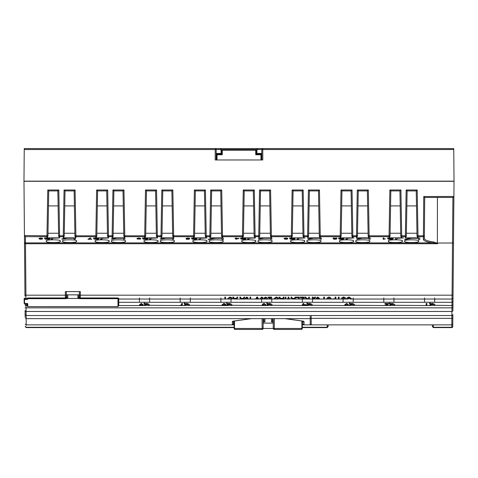 <?xml version="1.0" encoding="UTF-8"?>
<svg xmlns="http://www.w3.org/2000/svg" width="478" height="478" viewBox="0 0 478 478"><rect width="100%" height="100%" fill="white"/><g stroke="black" fill="none" stroke-linecap="round" stroke-linejoin="round"><path stroke-width="0.72" d="M24.97 296.163L24.444 235.529L46.969 235.797L47.77 189.999L58.812 189.999L59.613 235.797L63.257 235.797L64.058 189.999L65.02 190.919L64.225 236.269L63.239 237.841L63.257 236.694A0.98 0.956 1 0 0 64.237 235.756L63.257 235.797L63.257 236.694L59.613 236.694L59.631 237.841L58.645 236.269M452.786 323.941L452.762 326.629L452.786 323.941M433.379 324.873L433.379 327.597L451.788 327.597A0.98 0.98 0 0 0 452.762 326.629A0.98 0.98 0 0 1 451.788 327.597L451.806 324.873L302.257 324.873M432.399 326.295L432.399 324.873L432.399 326.295L433.379 327.269L451.788 327.269A0.98 0.98 0 0 0 452.768 326.301L452.786 323.905L452.768 326.301M310.222 316.412L310.222 323.893A0.98 0.98 0 0 0 311.202 324.873L310.222 323.893L310.222 318.635L26.135 318.635L26.111 315.54L451.889 315.54A0.98 0.98 0 0 0 452.869 314.572L452.786 323.905A0.98 0.98 0 0 1 451.812 324.873L451.919 311.471L26.075 311.471L26.105 314.93M453.491 242.991L437.376 243.051L437.627 243.732L433.182 242.902C426.932 242.137 423.663 240.966 423.377 239.382L423.4 236.694L417.999 236.694A0.98 0.956 -1 0 1 417.019 235.756L416.242 190.919L407.113 190.919L416.242 190.919L417.198 189.999L417.999 235.797L423.4 235.797L423.741 196.518L453.897 196.47L452.905 310.503A0.98 0.98 0 0 1 451.925 311.471L451.949 307.85L26.051 307.85L26.075 311.471A0.98 0.98 0 0 1 25.095 310.503L25.149 316.699M26.009 303.548L26.021 305.556A0.98 0.98 0 0 1 25.041 304.588L25.035 303.548M25.029 303.171L25.041 304.588M263.127 318.635L263.127 328.458A0.98 0.98 0 0 1 262.147 329.432L237.243 329.432M402.231 241.169C404.663 242.973 386.116 242.973 388.548 241.169C386.116 239.364 404.663 239.364 402.231 241.169M418.519 241.169C420.951 242.973 402.404 242.973 404.836 241.169C402.404 239.364 420.951 239.364 418.519 241.169M353.361 241.169C355.793 242.973 337.241 242.973 339.673 241.169C337.241 239.364 355.793 239.364 353.361 241.169M369.649 241.169C372.081 242.973 353.535 242.973 355.967 241.169C353.535 239.364 372.081 239.364 369.649 241.169M304.486 241.169C306.918 242.973 288.371 242.973 290.803 241.169C288.371 239.364 306.918 239.364 304.486 241.169M320.78 241.169C323.212 242.973 304.659 242.973 307.091 241.169C304.659 239.364 323.212 239.364 320.78 241.169M255.616 241.169C258.048 242.973 239.502 242.973 241.934 241.169C239.502 239.364 258.048 239.364 255.616 241.169M271.904 241.169C274.336 242.973 255.79 242.973 258.222 241.169C255.79 239.364 274.336 239.364 271.904 241.169M206.747 241.169C209.179 242.973 190.626 242.973 193.058 241.169C190.626 239.364 209.179 239.364 206.747 241.169M223.035 241.169C225.467 242.973 206.92 242.973 209.352 241.169C206.92 239.364 225.467 239.364 223.035 241.169M157.871 241.169C160.303 242.973 141.757 242.973 144.189 241.169C141.757 239.364 160.303 239.364 157.871 241.169M174.165 241.169C176.597 242.973 158.051 242.973 160.483 241.169C158.051 239.364 176.597 239.364 174.165 241.169M109.002 241.169C111.434 242.973 92.887 242.973 95.319 241.169C92.887 239.364 111.434 239.364 109.002 241.169M125.296 241.169C127.728 242.973 109.175 242.973 111.607 241.169C109.175 239.364 127.728 239.364 125.296 241.169M60.132 241.169C62.564 242.973 44.018 242.973 46.45 241.169C44.018 239.364 62.564 239.364 60.132 241.169M76.42 241.169C78.852 242.973 60.306 242.973 62.738 241.169C60.306 239.364 78.852 239.364 76.42 241.169M263.127 323.11L273.261 323.11M27.431 303.56A0.329 0.305 180 0 0 27.742 303.769L27.742 306.601A0.329 0.329 0 0 1 27.413 306.273L27.413 303.59L27.413 306.273A0.329 0.305 0 0 0 27.742 306.583L117.988 306.601A0.329 0.329 0 0 0 118.317 306.273L118.317 298.069L118.317 306.273A0.329 0.305 180 0 1 117.988 306.583L117.988 298.672L79.844 298.672L78.416 298.439L77.89 297.519L77.89 294.854L78.864 294.854L78.864 296.748L78.864 294.854L67.786 294.854L67.786 297.519L67.261 298.439L65.833 298.672L27.742 298.672L27.742 299.252A0.329 0.305 180 0 1 27.413 298.947L27.413 298.045L27.413 298.947L27.413 298.439L26.959 298.439M67.786 294.854L66.812 294.854L67.786 294.854M27.873 304.952L26.893 305.311M225.879 149.542L216.193 149.542A0.98 0.98 0 0 0 215.214 148.568L24.253 148.568L23.966 181.144L454.034 181.144L453.759 149.536L262.786 149.536L262.786 159.969L261 159.969L260.952 154.752L261.436 154.752L261.478 159.969M216.522 159.969L216.564 154.752L217.048 154.752L217 159.969L215.214 159.969L215.214 148.568L262.786 148.568L261.807 149.542L256.919 149.542L256.919 153.45L261.807 153.45M256.262 154.107L260.785 154.107L260.952 154.752L255.742 154.752L255.7 150.188L222.3 150.188L222.258 154.752L221.738 154.119L221.774 150.188L222.3 150.188L222.425 149.542L221.081 149.542L220.101 148.568L221.081 149.542L221.081 153.45L216.193 153.45L216.193 159.969L216.193 149.542A0.98 0.98 0 0 0 215.214 148.568M257.899 148.568L256.919 149.542L257.899 148.568L262.786 148.568A0.98 0.98 0 0 0 261.807 149.542L261.807 159.969M453.759 149.536L453.747 148.568L262.786 148.568L262.786 149.536L261.807 149.542A0.98 0.98 0 0 1 262.786 148.568M139.457 298.439L139.462 297.931M139.451 299.043L139.427 302.299L118.753 302.299L118.777 304.839M149.566 297.931L149.572 298.439M180.176 299.043L180.152 302.299L149.608 302.299L149.578 299.043M180.182 298.439L180.188 297.931M190.298 297.931L190.298 298.439M220.902 299.043L220.878 302.299L190.334 302.299L190.304 299.043M220.908 298.439L220.914 297.931M231.023 297.931L231.023 298.439M261.633 299.043L261.603 302.299L231.059 302.299L231.029 299.043M271.749 297.931L271.749 298.439M302.359 299.043L302.329 302.299L271.785 302.299L271.755 299.043M302.365 298.439L302.365 297.931M312.475 297.931L312.475 298.439M343.085 299.043L343.055 302.299L312.51 302.299L312.481 299.043M343.09 298.439L343.09 297.931M353.2 297.931L353.206 298.439M383.81 299.043L383.78 302.299L353.236 302.299L353.206 299.043M383.816 298.439L383.816 297.931M393.926 297.931L393.932 298.439M424.536 299.043L424.506 302.299L393.962 302.299L393.932 299.043M272.43 319.77L272.43 318.635L272.43 320.828L273.279 321.216M303.052 322.483L303.052 321.796M303.052 321.15L302.257 321.551M263.958 319.77L263.958 318.635L263.958 319.77M233.599 323.899L233.33 323.761L233.599 323.899A0.98 0.705 -84.1 0 1 232.894 324.873L26.194 324.873L26.2 325.482M302.783 323.899L303.052 323.761A0.98 0.974 0 0 0 304.032 324.735L303.494 324.873A0.98 0.705 84.1 0 1 302.783 323.899M263.109 321.216L263.958 320.828L263.958 318.635M234.13 321.551L233.33 321.15L233.33 323.761A0.98 0.974 0 0 1 232.356 324.735L232.356 321.491L233.055 321.162L251.159 318.635M302.257 327.269L327.161 327.269L328.141 326.295L328.141 324.873L328.141 326.617L327.161 327.597L327.161 324.873M424.542 298.439L424.542 297.931M434.651 297.931L434.657 298.439M452.971 303.171L452.929 307.85L451.949 307.85L452.003 302.299L434.687 302.299L434.663 299.043M51.158 237.972L51.158 239.197L51.158 237.972L59.075 237.972L52.461 238.259L52.461 239.197L51.158 239.197L52.461 239.197M66.962 237.972L75.363 237.972L75.363 239.197L74.06 239.197L74.06 238.259L67.446 238.259L62.534 239.197L61.686 238.976L66.962 237.972M100.679 237.972L100.679 239.197L100.679 237.972L108.602 237.972L101.987 238.259L101.987 239.197L100.679 239.197L101.987 239.197M116.489 237.972L124.889 237.972L124.889 239.197L123.587 239.197L123.587 238.259L116.973 238.259L112.061 239.197L111.213 238.976L116.489 237.972M149.554 237.972L149.554 239.197L149.554 237.972L157.471 237.972L150.857 238.259L150.857 239.197L149.554 239.197L150.857 239.197M165.358 237.972L173.759 237.972L173.759 239.197L172.456 239.197L172.456 238.259L165.842 238.259L160.931 239.197L160.082 238.976L165.358 237.972M214.885 237.984L223.286 237.984L223.286 239.502L221.983 239.502L221.983 238.277L215.369 238.277L208.94 239.502L208.091 239.281L214.885 237.984M346.036 237.972L346.036 239.197L346.036 237.972L353.953 237.972L347.339 238.259L347.339 239.197L346.036 239.197L347.339 239.197M361.846 237.972L370.247 237.972L370.247 239.197L368.944 239.197L368.944 238.259L362.33 238.259L357.419 239.197L356.564 238.976L361.846 237.972M395.563 237.984L403.48 237.984L396.865 238.277L396.865 239.502L395.563 239.502L395.563 237.984L395.563 239.496L396.865 239.496M418.471 239.496L419.774 239.496L418.471 239.502L418.471 238.277L411.851 238.277L405.428 239.502L404.579 239.281L411.373 237.984L419.774 237.984L419.774 239.502L419.774 237.984M199.081 237.984L206.998 237.984L200.384 238.277L200.384 239.502L199.081 239.502L199.081 237.984L199.081 239.496L200.384 239.496M247.64 237.972L247.64 239.197L247.64 237.972L255.557 237.972L248.942 238.259L248.942 239.197L247.64 239.197L248.942 239.197M263.45 237.972L271.851 237.972L271.851 239.197L270.548 239.197L270.548 238.259L263.934 238.259L259.022 239.197L258.168 238.976L263.45 237.972M297.167 237.972L297.167 239.197L297.167 237.972L305.084 237.972L298.469 238.259L298.469 239.197L297.167 239.197L298.469 239.197M307.701 238.976L308.543 239.197L313.454 238.259L308.543 239.197L307.695 238.976L312.971 237.972L321.377 237.972L321.377 239.197L320.069 239.197L320.069 238.259L313.454 238.259L320.069 238.259M45.547 238.134L44.645 238.642C44.669 239.036 45.571 239.257 47.346 239.305C49.12 239.257 50.023 239.036 50.059 238.636C50.029 238.241 49.144 238.02 47.388 237.966L44.49 238.002M94.56 238.134L93.652 238.642C93.682 239.036 94.584 239.257 96.353 239.305C98.127 239.257 99.036 239.036 99.066 238.636C99.042 238.241 98.151 238.02 96.395 237.966L93.503 238.002M143.567 238.134L142.665 238.642C142.689 239.036 143.591 239.257 145.366 239.305C147.14 239.257 148.043 239.036 148.078 238.636C148.049 238.241 147.158 238.02 145.408 237.966L142.51 238.002M192.58 238.134L191.672 238.642C191.702 239.036 192.598 239.257 194.373 239.305C196.147 239.257 197.05 239.036 197.085 238.636C197.061 238.241 196.171 238.02 194.415 237.966L191.523 238.002M241.587 238.134L240.679 238.642C240.709 239.036 241.611 239.257 243.386 239.305C245.16 239.257 246.062 239.036 246.092 238.636C246.068 238.241 245.178 238.02 243.427 237.966L240.53 238.002M290.594 238.134L289.692 238.642C289.722 239.036 290.618 239.257 292.393 239.305C294.167 239.257 295.069 239.036 295.105 238.636C295.081 238.241 294.191 238.02 292.434 237.966L289.543 238.002M339.607 238.134L338.699 238.642C338.729 239.036 339.631 239.257 341.406 239.305C343.174 239.257 344.082 239.036 344.112 238.636C344.088 238.241 343.198 238.02 341.447 237.966L338.549 238.002M388.614 238.134L387.712 238.642C387.736 239.036 388.638 239.257 390.412 239.305C392.187 239.257 393.089 239.036 393.125 238.636C393.095 238.241 392.211 238.02 390.454 237.966L387.556 238.002M383.147 237.984L383.147 239.287L385.25 238.964L383.9 239L383.9 237.984L383.147 237.984L383.147 239.287L385.25 238.809M333.082 238.152L335.956 238.152L333.16 238.928L334.964 239.287L336.847 238.922L333.913 238.928L336.918 237.984L333.082 238.152M336.841 238.098L333.913 238.928M287.762 238.337L285.934 237.966L283.998 238.379L285.103 238.695L284.302 238.958L285.969 239.287L287.684 238.952L285.946 239.137L285.055 238.952L286.34 238.606L284.751 238.379L287.762 238.337L284.751 238.379M236.496 237.984L234.991 238.301L235.744 238.468L235.744 239.269L239.054 238.468L236.496 238.301L236.496 237.984L236.496 238.301M189.742 238.337L187.92 237.966L185.984 238.432L188.75 238.767L186.283 239.269L189.067 239.269L189.664 238.606L186.731 238.42L189.742 238.337L186.731 238.42M137.049 238.952L140.245 239.137L140.885 238.594L138.823 237.966L136.971 238.414L140.132 238.665L139.433 239.102L137.049 238.952L140.245 239.137M91.722 239.102L88.717 239.102L90.82 237.984L90.067 237.984L87.964 239.269L91.722 239.269L87.964 239.137M41.598 238.701L42.709 238.367L40.833 237.966L38.951 238.367L40.05 238.701L39.178 238.952L40.839 239.287L42.488 238.958L41.598 238.701M452.039 298.439L452.063 295.177L80.334 295.177L80.334 297.949L117.737 297.949L118.723 298.852L118.723 298.469M118.723 298.852L118.723 298.439M118.747 301.576L118.729 299.043L224.827 299.043L224.827 297.089L225.502 297.089L225.502 299.037L231.262 299.043L231.669 298.822L230.091 297.633L228.663 298.511L227.91 298.421L230.02 297.011C231.711 297.501 232.511 298.099 232.422 298.822L235.068 299.037M239.741 297.089C240.32 298.672 241.014 299.282 241.808 298.923C241.014 299.288 240.32 298.672 239.741 297.089L240.542 297.089L241.127 298.386L243.332 298.386L243.923 297.089L244.724 297.089C244.139 298.672 243.451 299.288 242.651 298.923C243.451 299.282 244.139 298.672 244.724 297.089M242.477 299.037L243.009 299.037M241.45 299.037L241.988 299.037M243.081 299.043L245.124 299.043L244.903 298.798L246.63 297.011L247.837 297.543L248.142 299.043L250.012 299.043L250.012 297.089L250.693 297.089L250.693 299.037L251.966 299.031M259.267 299.043L260.163 299.043L259.936 298.798L261.669 297.011L262.87 297.543L263.181 299.043L266.365 299.043M266.401 299.037L268.325 299.043L270.715 297.746L268.206 297.746L268.206 297.089L271.594 297.089L270.357 298.565L268.959 299.025L277.581 299.043L277.981 298.822L276.404 297.633L274.975 298.511L274.223 298.421L276.338 297.011C278.029 297.501 278.823 298.099 278.734 298.822L281.387 299.037M271.594 297.089L271.528 297.567L271.594 297.089M279.134 297.089C279.72 298.672 280.407 299.282 281.207 298.923C280.407 299.288 279.72 298.672 279.134 297.089L279.941 297.089L280.526 298.386L282.731 298.386L283.323 297.089L284.123 297.089C283.538 298.672 282.851 299.288 282.05 298.923C282.851 299.282 283.538 298.672 284.123 297.089M281.877 299.037L282.408 299.037M284.338 299.037L288.132 298.672L288.132 297.089L288.885 297.089L288.885 298.672L293.187 299.037M289.405 299.037L287.009 298.923M293.677 299.037L298.511 299.043L298.511 297.692L296.025 297.692L296.025 297.089L299.258 297.089L299.258 299.043L303.399 299.043L300.614 298.917L303.399 298.744L303.399 297.692L300.238 297.692L300.238 297.089L304.145 297.089L304.145 299.043L306.751 298.744L305.765 298.296L304.898 297.089L305.771 297.089L306.428 298.075L307.898 298.72L308.657 298.72L308.657 297.089L309.409 297.089L309.409 299.043L317.039 298.881L316.101 298.338L317.792 297.011L319.483 298.35L318.527 298.881L319.316 299.043L323.696 299.043L323.696 297.089L324.448 297.089L324.448 299.043L326.928 299.043L326.928 298.672C326.761 297.943 327.43 297.388 328.948 297.011C330.477 297.37 331.158 297.925 330.991 298.672L330.991 299.043L332.019 299.043L335.126 298.642L335.126 297.089L335.879 297.089L335.879 299.043L338.358 299.043L338.358 297.089L339.111 297.089L339.111 299.043L341.591 299.043L341.591 298.672C341.417 297.943 342.093 297.388 343.61 297.011C345.14 297.37 345.821 297.925 345.648 298.672L345.648 299.043L347.076 299.043L346.705 298.81C346.652 298.105 347.47 297.507 349.149 297.011L351.593 298.786L351.216 299.043L452.033 299.043L453.013 298.069M330.238 298.684L329.001 297.692L327.681 299.043L330.238 299.043L329.001 297.692M344.901 298.684L343.664 297.692L342.344 299.043L344.901 299.043L343.664 297.692M313.741 298.105L314.817 297.089L315.653 297.089L314.261 298.541L315.576 299.031L312.032 299.031L313.425 298.541L312.116 297.089L312.953 297.089L313.741 298.105M290.941 297.089C291.526 298.672 292.213 299.282 293.008 298.923C292.213 299.288 291.526 298.672 290.941 297.089L291.741 297.089L292.333 298.386L294.538 298.386L295.123 297.089L295.924 297.089C295.344 298.672 294.651 299.288 293.856 298.923C294.651 299.282 295.344 298.672 295.924 297.089M283.974 298.923C284.553 299.288 285.055 298.672 285.48 297.089L286.029 297.089C285.605 298.672 285.103 299.288 284.524 298.923C285.103 299.282 285.605 298.672 286.029 297.089M263.999 298.481L266.563 298.941L263.999 298.481L264.412 297.663L265.78 297.011L267.459 298.272L265.774 297.633L264.675 298.463L265.768 298.887L267.381 298.762M267.381 298.768L266.855 298.941M254.684 298.923C255.461 299.288 256.136 298.672 256.71 297.089L257.6 297.089C258.192 298.672 258.897 299.288 259.703 298.923M258.544 299.037L259.196 299.037M258.885 298.923L257.481 298.314L257.194 297.716L256.913 298.314L255.503 298.923L256.913 298.314L257.194 297.716L257.481 298.314L258.885 298.923M255.174 299.037L255.844 299.037M232.822 297.089C233.401 298.672 234.095 299.282 234.889 298.923C234.095 299.288 233.407 298.672 232.822 297.089L233.623 297.089L234.214 298.386L236.419 298.386L237.004 297.089L237.805 297.089C237.225 298.672 236.532 299.288 235.738 298.923C236.532 299.282 237.225 298.672 237.805 297.089M235.558 299.037L236.09 299.037M118.783 305.364L118.777 304.952M144.111 305.299L144.589 305.556L144.111 305.299L145.013 304.11L143.962 303.608L144.231 302.986L145.479 303.721L146.854 303.411C148.628 303.894 149.518 304.522 149.524 305.293L179.931 305.556L181.443 304.737L181.7 303.494L182.453 303.494C182.417 305 181.718 305.681 180.349 305.55L184.735 305.556L184.257 305.299L185.165 304.11L184.108 303.608L184.377 302.986L185.625 303.721L187.006 303.411C188.774 303.894 189.664 304.522 189.67 305.293L222.832 305.538M226.662 305.299L227.14 305.556L226.662 305.299L227.57 304.11L226.512 303.608L226.781 302.986L228.03 303.721L229.41 303.411C231.185 303.894 232.069 304.522 232.075 305.293L264.675 305.556M266.814 305.299L267.292 305.556L266.814 305.299L267.722 304.11L266.664 303.608L266.933 302.986L268.182 303.721L269.556 303.411C271.331 303.894 272.221 304.522 272.227 305.293L303.052 305.556L303.052 305.024L302.299 305.024L302.299 304.641L303.052 304.641L303.052 303.494L303.805 303.494L303.805 304.641L306.362 304.641L306.362 305.024L304.217 305.556M306.966 305.299L307.438 305.556L306.966 305.299L307.868 304.11L306.81 303.608L307.085 302.986L308.328 303.721L309.708 303.411C311.483 303.894 312.373 304.522 312.379 305.293L345.062 305.556L345.809 305.37L344.71 304.827L346.64 303.411L348.468 304.731L346.616 304.062L345.457 304.833L346.968 305.424L345.761 305.544L349.848 305.556L349.37 305.299L350.272 304.11L349.221 303.608L349.49 302.986L350.738 303.721L352.113 303.411C353.887 303.894 354.778 304.522 354.784 305.293L385.083 305.556L387.801 304.181L384.933 304.181L384.933 303.494L388.763 303.494L387.335 305.03L385.758 305.538L389.994 305.556L389.516 305.299L390.424 304.11L389.367 303.608L389.636 302.986L390.885 303.721L392.265 303.411C394.033 303.894 394.924 304.522 394.93 305.293L426.131 305.556L426.131 303.494L426.884 303.494L426.884 305.556L428.24 305.544M429.668 305.299L430.146 305.556L429.668 305.299L430.57 304.11L429.519 303.608L429.788 302.986L431.036 303.721L432.411 303.411C434.185 303.894 435.076 304.522 435.082 305.293L451.979 305.556L452.959 304.588M262.153 304.946L264.92 305.436L262.153 304.952L262.601 304.092L264.089 303.411L265.911 304.731L264.083 304.062L262.906 304.928L264.083 305.376L265.834 305.245M265.834 305.251L265.236 305.472M225.915 305.239L225.275 305.544L225.915 305.233C226.07 304.51 225.383 303.906 223.859 303.411L222.001 304.91L223.734 305.49L222.001 304.91M224.463 305.55L225.162 305.328L224.463 305.55M118.783 305.556L139.725 305.556L140.544 305.37L139.451 304.797L141.327 303.411L143.209 304.809L142.091 305.37L145.384 305.556M234.13 327.269L26.212 327.269L26.212 327.597L25.238 326.629M118.753 302.108L118.747 301.696M26.953 298.917L26.953 298.481L27.939 297.949L65.343 297.949L65.343 295.177L25.937 295.177L25.961 298.917A0.98 0.962 179.5 0 1 24.987 297.967A0.98 0.98 0 0 0 25.961 298.935L26.953 298.917L25.961 298.935M25.071 307.85L26.051 307.85L26.027 305.556L26.893 305.556L26.911 303.548M452.983 301.331L452.009 302.299L452.033 299.043M25.215 324.233L26.188 324.873L26.135 318.635L25.161 317.667M453.963 173.353L454.034 181.305L23.978 181.299L24.444 235.529M23.966 181.311L24.037 173.353M24.109 197.438L24.958 294.914L25.937 295.177L25.489 243.732L24.509 243.619M454.034 181.305L453.897 196.47L452.923 197.438L424.709 197.438L424.35 238.438L424.709 197.438L423.741 196.518M452.911 197.438L452.063 295.177L453.042 294.914L453.556 235.529M453.975 187.663L453.891 197.438M66.323 291.598L66.323 294.908L65.343 295.177L65.343 291.598L80.334 291.598L80.334 295.177L79.354 294.908L79.354 291.598M234.13 324.873L232.356 324.735M263.958 320.828A0.98 0.956 0 0 0 264.932 321.784L263.241 322.178L263.127 321.563M273.261 321.563L273.147 322.178L271.45 321.784A0.98 0.956 0 0 0 272.43 320.828M285.229 318.635L303.333 321.162L304.032 321.491L304.032 324.735M437.376 243.051L437.424 197.438M423.377 239.382A0.98 0.956 0.5 0 0 424.35 238.438C424.566 240.01 427.655 241.181 433.612 241.958L437.507 243.296M96.807 236.269L95.821 237.841L95.839 235.797L96.819 235.756A0.98 0.956 -179 0 1 95.839 236.694L75.9 236.694L75.918 237.841L74.932 236.269L74.144 190.919L65.02 190.919L74.144 190.919L75.1 189.999L64.058 189.999L75.1 189.999L75.9 235.797L95.839 235.797L96.64 189.999L107.681 189.999L96.64 189.999L97.596 190.919L106.719 190.919L97.596 190.919L96.807 236.269L96.861 233.24L107.46 233.24M58.633 235.756L59.613 235.797L59.613 236.694A0.98 0.956 -1 0 1 58.633 235.756L57.85 190.919L48.726 190.919L57.85 190.919L58.812 189.999M113.101 236.269L112.109 237.841L112.133 236.694L108.482 236.694A0.98 0.956 -1 0 1 107.502 235.756L106.719 190.919L107.681 189.999L108.482 235.797L112.133 235.797L112.928 189.999L113.889 190.919L123.013 190.919L113.889 190.919L113.101 236.269L113.149 233.24L123.748 233.24M112.928 189.999L123.975 189.999L124.77 235.797L144.709 235.797L145.509 189.999L146.471 190.919L155.595 190.919L146.471 190.919L145.676 236.269L145.73 233.24L156.33 233.24M161.97 236.269L160.978 237.841L161.002 236.694L157.352 236.694A0.98 0.956 -1 0 1 156.378 235.756L155.595 190.919L156.551 189.999L157.352 235.797L161.002 235.797L161.803 189.999L172.845 189.999L161.803 189.999L162.759 190.919L171.883 190.919L162.759 190.919L161.97 236.269L162.024 233.24L172.624 233.24M194.552 236.269L193.56 237.841L193.584 235.797L194.558 235.756A0.98 0.956 -179 0 1 193.584 236.694L173.645 236.694A0.98 0.956 179 0 1 172.666 235.756L171.883 190.919L172.845 189.999L173.645 235.797L193.584 235.797L194.379 189.999L205.426 189.999L206.227 235.797L209.872 235.797L210.673 189.999L221.714 189.999L210.673 189.999L211.629 190.919L220.752 190.919L211.629 190.919L210.84 236.269L209.854 237.841L209.872 236.694L206.227 236.694A0.98 0.956 -1 0 1 205.247 235.756L204.465 190.919L205.426 189.999L194.379 189.999L195.341 190.919L204.465 190.919L195.341 190.919L194.552 236.269L194.606 233.24L205.205 233.24M243.422 236.269L242.436 237.841L242.454 236.694L222.515 236.694A0.98 0.956 179 0 1 221.535 235.756L220.752 190.919L221.714 189.999L222.515 235.797L242.454 235.797L243.254 189.999L254.296 189.999L243.254 189.999L244.21 190.919L253.334 190.919L244.21 190.919L243.422 236.269L243.475 233.24L254.075 233.24M259.709 236.269L258.723 237.841L258.741 236.694L255.097 236.694A0.98 0.956 179 0 1 254.117 235.756L253.334 190.919L254.296 189.999L255.097 235.797L258.741 235.797L259.542 189.999L270.584 189.999L259.542 189.999L260.504 190.919L269.628 190.919L260.504 190.919L259.709 236.269L259.763 233.24L270.363 233.24M292.291 236.269L291.305 237.841L291.323 235.797L292.303 235.756A0.98 0.956 -179 0 1 291.323 236.694L271.385 236.694L271.408 237.841L270.417 236.269L269.628 190.919L270.584 189.999L271.385 235.797L291.323 235.797L292.124 189.999L303.166 189.999L303.966 235.797L307.617 235.797L308.412 189.999L319.459 189.999L308.412 189.999L309.374 190.919L318.497 190.919L309.374 190.919L308.585 236.269L307.593 237.841L307.617 236.694L303.966 236.694A0.98 0.956 -1 0 1 302.992 235.756L302.21 190.919L303.166 189.999L292.124 189.999L293.08 190.919L302.21 190.919L293.08 190.919L292.291 236.269L292.345 233.24L302.944 233.24M341.167 236.269L340.175 237.841L340.193 236.694L320.254 236.694L320.278 237.841L319.286 236.269L318.497 190.919L319.459 189.999L320.254 235.797L340.193 235.797L340.993 189.999L352.041 189.999L340.993 189.999L341.955 190.919L351.079 190.919L341.955 190.919L341.167 236.269L341.214 233.24L351.814 233.24M357.454 236.269L356.469 237.841L356.486 235.797L357.46 235.756A0.98 0.956 -179 0 1 356.486 236.694L352.836 236.694A0.98 0.956 179 0 1 351.862 235.756L351.079 190.919L352.041 189.999L352.836 235.797L356.486 235.797L357.287 189.999L368.329 189.999L369.13 235.797L389.068 235.797L389.869 189.999L400.911 189.999L401.711 235.797L405.356 235.797L406.157 189.999L417.198 189.999L406.157 189.999L407.113 190.919L406.324 236.269L405.338 237.841L405.356 236.694L401.711 236.694A0.98 0.956 -1 0 1 400.731 235.756L399.949 190.919L400.911 189.999L389.869 189.999L390.825 190.919L399.949 190.919L390.825 190.919L390.042 235.756A0.98 0.956 -179 0 1 389.068 236.694L369.13 236.694A0.98 0.956 -1 0 1 368.15 235.756L367.367 190.919L368.329 189.999L357.287 189.999L358.243 190.919L367.367 190.919L358.243 190.919L357.454 236.269L357.508 233.24L368.108 233.24M64.757 205.91L74.401 205.91M97.339 205.91L106.982 205.91M113.627 205.91L123.276 205.91M146.208 205.91L155.852 205.91M162.502 205.91L172.146 205.91M195.078 205.91L204.727 205.91M211.372 205.91L221.015 205.91M243.953 205.91L253.597 205.91M260.241 205.91L269.885 205.91M292.823 205.91L302.466 205.91M309.111 205.91L318.76 205.91M341.692 205.91L351.342 205.91M357.986 205.91L367.63 205.91M390.568 205.91L400.211 205.91M406.856 205.91L416.499 205.91M48.469 205.91L58.113 205.91M47.77 189.999L48.726 190.919L47.937 236.269L47.991 233.24L58.591 233.24M145.676 236.269L144.691 237.841L144.709 235.797L145.688 235.756A0.98 0.956 -179 0 1 144.709 236.694L124.77 236.694A0.98 0.956 179 0 1 123.796 235.756L123.013 190.919L123.975 189.999M210.84 236.269L210.894 233.24L221.493 233.24M308.585 236.269L308.639 233.24L319.238 233.24M406.324 236.269L406.378 233.24L416.977 233.24M390.036 236.269L389.044 237.841L389.068 235.797L390.042 235.756L390.036 236.269L390.09 233.24L400.689 233.24M66.323 294.908L66.323 296.736L65.343 297.949M80.334 297.949L79.354 296.736L79.354 294.908M254.117 235.756L255.097 235.797L255.115 237.841L254.129 236.269M302.992 235.756L303.966 235.797L303.984 237.841L302.998 236.269M351.862 235.756L352.836 235.797L352.86 237.841L351.868 236.269M368.15 235.756L369.13 235.797L369.147 237.841L368.162 236.269M400.731 235.756L401.711 235.797L401.729 237.841L400.743 236.269M417.019 235.756L417.999 235.797L418.017 237.841L417.031 236.269M47.937 236.269L46.946 237.841L46.969 236.694L25.424 236.694L24.48 235.797M123.796 235.756L124.77 235.797L124.794 237.841L123.802 236.269M107.502 235.756L108.482 235.797L108.5 237.841L107.514 236.269M156.378 235.756L157.352 235.797L157.376 237.841L156.384 236.269M172.666 235.756L173.645 235.797L173.663 237.841L172.678 236.269M205.247 235.756L206.227 235.797L206.245 237.841L205.253 236.269M221.535 235.756L222.515 235.797L222.533 237.841L221.547 236.269M430.57 304.11L429.519 303.602M432.178 304.761L431.138 304.426L432.178 304.761L432.351 304.42L432.178 304.767M431.138 304.426L430.493 305.299L431.138 304.426M430.493 305.293L434.251 305.299L432.369 304.062L434.251 305.293M432.369 304.056L431.634 304.181L432.369 304.056M431.634 304.181L432.351 304.426M389.516 305.299L390.795 305.556M390.424 304.11L389.367 303.602M392.026 304.761L390.986 304.426L392.026 304.761L392.205 304.42L392.026 304.767M390.986 304.426L390.347 305.299L390.986 304.426M390.347 305.293L394.105 305.299L392.217 304.062L394.105 305.293M392.217 304.056L391.482 304.181L392.217 304.056M391.482 304.181L392.205 304.426M387.801 304.175L384.933 304.175M385.758 305.532L388.686 303.99M349.37 305.299L350.643 305.556M350.272 304.11L349.221 303.602M351.874 304.761L350.834 304.426L351.874 304.761L352.053 304.42L351.874 304.767M350.834 304.426L350.195 305.299L350.834 304.426M350.195 305.293L353.953 305.299L352.071 304.062L353.953 305.293M352.071 304.056L351.33 304.181L352.071 304.056M351.33 304.181L352.053 304.426M344.71 304.827L345.809 305.37M345.761 305.538L347.046 305.245M347.715 304.773L346.616 304.056L345.457 304.833M347.715 304.767L348.468 304.725M307.868 304.11L306.81 303.602M309.469 304.761L308.43 304.426L309.469 304.761L309.648 304.42L309.469 304.767M308.43 304.426L307.79 305.299L308.43 304.426M307.79 305.293L311.548 305.299L309.66 304.062L311.548 305.293M309.66 304.056L308.925 304.181L309.66 304.056M308.925 304.181L309.648 304.426M303.052 305.024L302.299 305.024M303.052 305.556L306.362 305.024M303.805 305.024L303.805 305.538L305.436 305.024L303.805 305.024L305.436 305.024M267.722 304.11L266.664 303.602M269.323 304.761L268.283 304.426L269.323 304.761L269.496 304.42L269.323 304.767M268.283 304.426L267.638 305.299L268.283 304.426M267.638 305.293L271.402 305.299L269.514 304.062L271.402 305.293M269.514 304.056L268.779 304.181L269.514 304.056M268.779 304.181L269.496 304.426M262.906 304.928L264.083 304.056L265.159 304.773M265.159 304.767L265.911 304.725M227.57 304.11L226.512 303.602M229.171 304.761L228.131 304.426L229.171 304.761L229.35 304.42L229.171 304.767M228.131 304.426L227.492 305.299L228.131 304.426M227.492 305.293L231.25 305.299L229.362 304.062L231.25 305.293M229.362 304.056L228.627 304.181L229.362 304.056M228.627 304.181L229.35 304.426M225.162 304.916L223.913 304.062L225.162 304.916M223.913 304.056L222.754 304.898L223.913 304.056M222.754 304.898L223.943 305.358L225.162 304.922M184.257 305.299L185.536 305.556M185.165 304.11L184.108 303.602M186.767 304.761L185.727 304.426L186.767 304.761L186.946 304.42L186.767 304.767M185.727 304.426L185.088 305.299L185.727 304.426M185.088 305.293L188.846 305.299L186.958 304.062L188.846 305.293M186.958 304.056L186.223 304.181L186.958 304.056M186.223 304.181L186.946 304.426M180.349 305.55C181.718 305.681 182.417 305 182.453 303.488M145.013 304.11L143.962 303.602M146.621 304.761L145.581 304.426L146.621 304.761L146.794 304.42L146.621 304.767M145.581 304.426L144.936 305.299L145.581 304.426M144.936 305.293L148.694 305.299L146.812 304.062L148.694 305.293M146.812 304.056L146.071 304.181L146.812 304.056M146.071 304.181L146.794 304.426M140.544 305.37L139.451 304.797M142.091 305.37L143.209 304.809M142.229 305.544L140.424 305.544M142.456 304.815L141.321 304.062L142.456 304.815L141.345 305.275L140.197 304.803L141.321 304.056L140.197 304.803M350.84 298.78L349.149 297.633L347.452 298.81L349.149 297.627L350.84 298.78L347.452 298.81M342.344 298.684L343.664 297.686M335.126 298.846L333.865 298.852L335.879 299.037M333.865 298.846L332.718 299.019L333.865 298.846M332.718 299.019L333.28 299.019M327.681 298.684L329.001 297.686M317.039 298.875L316.101 298.338M318.527 298.875L319.483 298.344M318.659 299.031L316.932 299.031L318.659 299.031M316.932 299.031L319.316 299.037M318.808 298.35L317.792 297.633L316.777 298.344L317.792 297.627L318.808 298.35L317.81 298.792L316.777 298.344M313.425 298.535L312.116 297.089M312.068 299.025L315.54 299.025M314.261 298.535L315.653 297.089M304.898 297.089L306.326 298.648M306.751 298.744L306.326 298.642M308.657 298.899L309.409 299.037M307.246 298.899L306.105 299.031L307.246 298.899M306.105 299.025L308.657 299.043M300.238 297.686L303.399 297.692M300.614 298.911L303.399 298.917M296.025 297.686L298.511 297.692M294.317 298.666L292.554 298.672L294.317 298.666L293.785 299.019M292.554 298.666L293.432 299.019M287.983 299.019L290.062 299.037M282.51 298.666L280.747 298.672L282.51 298.666L281.984 299.019M280.747 298.666L281.632 299.019M277.981 298.822L276.404 297.633M274.223 298.421L274.975 298.511L276.404 297.627M270.715 297.746L268.206 297.746M268.959 299.025L271.528 297.561M264.675 298.457L265.774 297.633M265.774 297.627L267.459 298.266M262.721 298.798L261.669 297.633L260.618 298.798L261.669 297.627L262.721 298.798L262.404 299.037L262.721 298.798M260.618 298.798L262.476 299.043M247.682 298.798L246.63 297.633L245.578 298.798L246.63 297.627L247.682 298.798L247.365 299.037L247.682 298.798M245.578 298.798L247.437 299.043M243.117 298.666L241.348 298.672L243.117 298.666L242.585 299.019M241.348 298.666L242.232 299.019M236.198 298.666L234.435 298.672L236.198 298.666L235.666 299.019M234.435 298.666L235.313 299.019M231.669 298.822L230.091 297.633M227.91 298.421L228.663 298.511L230.091 297.627M225.634 299.037L226.781 299.031M393.125 238.63C393.095 239.03 392.193 239.257 390.412 239.299L390.412 239.305C388.644 239.257 387.748 239.036 387.712 238.636M390.389 238.223L389.672 238.152M390.215 238.349L388.536 238.636L390.215 238.349M390.406 238.116L392.295 238.636L390.406 238.116M392.295 238.636L390.406 239.155L388.536 238.636M383.9 237.984L383.9 238.994M344.112 238.63C344.082 239.03 343.18 239.257 341.406 239.299L341.406 239.305C339.637 239.257 338.735 239.036 338.699 238.636M341.208 238.349L339.529 238.636L341.208 238.349M341.382 238.223L340.665 238.152M341.4 238.116L343.288 238.636L341.4 238.116M343.288 238.636L341.4 239.155L339.529 238.636M333.082 237.984L335.956 238.152M336.847 238.916L334.964 239.287L333.16 238.922M295.105 238.63C295.075 239.03 294.173 239.257 292.393 239.299L292.393 239.305C290.63 239.257 289.728 239.036 289.692 238.636M292.369 238.223L291.658 238.152M292.201 238.349L290.516 238.636L292.201 238.349M292.393 238.116L294.275 238.636L292.393 238.116M294.275 238.636L292.393 239.155L290.516 238.636M286.334 238.606L285.055 238.952M287.684 238.952L285.969 239.287M285.103 238.695L283.998 238.373M246.092 238.63C246.068 239.03 245.16 239.257 243.386 239.299L243.386 239.305C241.617 239.257 240.715 239.036 240.679 238.636M243.188 238.349L241.51 238.636L243.188 238.349M243.368 238.223L242.645 238.152M243.38 238.116L245.268 238.636L243.38 238.116M245.268 238.636L243.38 239.155L241.51 238.636M239.054 238.301L235.744 239.269M235.744 238.468L234.991 238.301M235.744 238.301L235.744 237.984M236.496 238.468L238.122 238.468L236.496 238.468L236.496 238.94L238.122 238.468M197.085 238.63C197.056 239.03 196.153 239.257 194.373 239.299L194.373 239.305C192.61 239.257 191.708 239.036 191.672 238.636M194.349 238.223L193.638 238.152M194.182 238.349L192.497 238.636L194.182 238.349M194.373 238.116L196.261 238.636L194.373 238.116M196.261 238.636L194.373 239.155L192.497 238.636M189.664 238.6L189.067 239.269L186.283 239.102M188.75 238.761L185.984 238.426M148.078 238.63C148.049 239.03 147.146 239.257 145.366 239.299L145.366 239.305C143.597 239.257 142.701 239.036 142.665 238.636M145.169 238.349L143.49 238.636L145.169 238.349M145.348 238.223L144.625 238.152M145.36 238.116L147.248 238.636L145.36 238.116M147.248 238.636L145.36 239.155L143.49 238.636M140.132 238.659L138.704 238.839M138.704 238.833L136.971 238.408M140.132 238.414L137.724 238.403M99.066 238.63C99.036 239.03 98.133 239.257 96.353 239.299L96.353 239.305C94.59 239.257 93.688 239.036 93.652 238.636M96.162 238.349L94.477 238.636L96.162 238.349M96.335 238.223L95.618 238.152M96.353 238.116L98.241 238.636L96.353 238.116M98.241 238.636L96.353 239.155L94.477 238.636M88.717 239.102L90.82 237.978M50.059 238.63C50.029 239.03 49.126 239.257 47.346 239.299L47.346 239.305C45.577 239.257 44.681 239.036 44.645 238.636M47.149 238.349L45.47 238.636L47.149 238.349M47.328 238.223L46.605 238.152M47.34 238.116L49.228 238.636L47.34 238.116M49.228 238.636L47.34 239.155L45.47 238.636M40.05 238.695L38.951 238.361M41.735 238.958L39.931 238.946M41.962 238.367L39.704 238.361M320.069 239.197L321.377 239.197L321.377 237.972M298.469 238.259L305.084 237.972M270.548 239.197L271.851 239.197L271.851 237.972M258.18 238.976L259.022 239.197L263.934 238.259L270.548 238.259M248.942 238.259L255.557 237.972M200.384 238.271L206.998 237.984M418.471 238.271L411.851 238.271L405.428 239.502L404.585 239.281M396.865 238.271L403.48 237.984M368.944 239.197L370.247 239.197L370.247 237.972M356.576 238.976L357.419 239.197L362.33 238.259L368.944 238.259M347.339 238.259L353.953 237.972M221.983 239.496L223.286 239.496L223.286 237.984M208.097 239.281L208.94 239.502L215.369 238.271L221.983 238.277M172.456 239.197L173.759 239.197L173.759 237.972M160.088 238.976L160.931 239.197L165.842 238.259L172.456 238.259M150.857 238.259L157.471 237.972M123.587 239.197L124.889 239.197L124.889 237.972M111.219 238.976L112.061 239.197L116.973 238.259L123.587 238.259M101.987 238.259L108.602 237.972M74.06 239.197L75.363 239.197L75.363 237.972M61.692 238.976L62.534 239.197L67.446 238.259L74.06 238.259M52.461 238.259L59.075 237.972M65.833 297.758L66.544 297.531L67.261 298.439L78.416 298.439L79.133 297.531L79.844 297.758M78.864 294.854L79.354 294.854M66.323 294.854L66.812 294.854L66.812 296.748L66.812 294.854M27.742 299.252L24.486 299.497L24.486 303.524A0.329 0.305 180 0 1 24.157 303.219L24.157 298.439L25.113 298.439M27.413 298.947L27.091 299.186L27.091 298.439M24.486 298.439L24.486 299.497A0.329 0.305 180 0 1 24.157 299.186L27.091 299.186L27.091 299.497M77.89 297.519A0.98 0.765 180 0 0 78.864 296.748L79.133 297.531M66.544 297.531L66.812 296.748A0.98 0.765 180 0 0 67.786 297.519M234.13 321.007L234.13 328.458L302.257 328.458A0.98 0.98 0 0 1 301.277 329.432L274.235 329.432L301.277 329.432A0.98 0.98 0 0 0 302.257 328.458A0.98 0.98 0 0 1 301.277 329.432A0.98 0.98 0 0 0 302.257 328.458L302.257 321.007M262.034 318.635L262.147 329.432L235.104 329.432A0.98 0.98 0 0 1 234.13 328.458M262.147 329.432L235.104 329.432A0.98 0.621 -90 0 1 234.489 328.458L234.489 320.941M273.261 318.635L273.261 328.458A0.98 0.98 0 0 0 274.235 329.432L274.348 318.635M232.356 321.491A0.98 0.956 0 0 0 233.043 321.21M233.234 321.168L233.061 321.162A0.98 0.621 79.5 0 0 233.234 321.168L251.601 318.635M303.303 321.168A0.98 0.956 0 0 0 304.032 321.491M453.897 196.518L452.923 197.438M25.424 236.694L25.477 242.902L433.182 242.902A0.98 0.43 -83.7 0 0 433.612 241.958M423.4 236.694A0.98 0.956 0.5 0 0 424.374 235.75L423.4 235.797L423.4 236.694M47.943 235.756A0.98 0.956 -179 0 1 46.969 236.694L46.969 235.797L47.943 235.756M75.9 236.694A0.98 0.956 179 0 1 74.927 235.756L75.9 235.797L75.9 236.694M112.133 236.694A0.98 0.956 1 0 0 113.107 235.756L112.133 235.797L112.133 236.694M161.002 236.694A0.98 0.956 1 0 0 161.976 235.756L161.002 235.797L161.002 236.694M209.872 236.694A0.98 0.956 1 0 0 210.852 235.756L209.872 235.797L209.872 236.694M242.454 236.694A0.98 0.956 1 0 0 243.427 235.756L242.454 235.797L242.454 236.694M258.741 236.694A0.98 0.956 1 0 0 259.721 235.756L258.741 235.797L258.741 236.694M271.385 236.694A0.98 0.956 179 0 1 270.411 235.756L271.385 235.797L271.385 236.694M307.617 236.694A0.98 0.956 1 0 0 308.591 235.756L307.617 235.797L307.617 236.694M320.254 236.694A0.98 0.956 179 0 1 319.28 235.756L320.254 235.797L320.254 236.694M340.193 236.694A0.98 0.956 1 0 0 341.173 235.756L340.193 235.797L340.193 236.694M405.356 236.694A0.98 0.956 1 0 0 406.336 235.756L405.356 235.797L405.356 236.694M222.425 149.542L221.774 150.188A0.651 0.651 0 0 1 222.425 149.542L255.575 149.542L255.7 150.188L256.226 150.188L256.262 154.119L255.742 154.752M222.258 154.752L217.048 154.752L217.215 154.107L221.738 154.107M217 159.969L261 159.969M216.57 154.024L216.576 153.45M261.424 153.45L261.436 154.752A0.651 0.651 0 0 0 260.785 154.107L261.436 154.752A0.651 0.651 0 0 0 260.785 154.107L260.773 153.45M256.919 150.188L256.226 150.188L255.575 149.542L256.919 149.542L252.121 149.542M251.446 149.542L226.554 149.542M256.226 150.188A0.651 0.651 0 0 0 255.575 149.542A0.651 0.651 0 0 1 256.226 150.188M216.564 154.752A0.651 0.651 0 0 1 217.215 154.107L216.564 154.752M216.193 149.542L24.241 149.536M59.631 237.841L46.946 237.841M418.017 237.841L405.338 237.841M401.729 237.841L389.044 237.841M369.147 237.841L356.469 237.841M352.86 237.841L340.175 237.841M320.278 237.841L307.593 237.841M303.984 237.841L291.305 237.841M271.408 237.841L258.723 237.841M255.115 237.841L242.436 237.841M222.533 237.841L209.854 237.841M206.245 237.841L193.56 237.841M173.663 237.841L160.978 237.841M157.376 237.841L144.691 237.841M124.794 237.841L112.109 237.841M108.5 237.841L95.821 237.841M75.918 237.841L63.239 237.841M145.509 189.999L156.551 189.999M437.627 243.732L25.489 243.732L25.477 242.902A0.98 0.956 179.5 0 1 24.498 241.958M264.932 318.635L264.932 321.784M271.45 321.784L271.45 318.635M64.279 233.24L74.879 233.24M311.202 315.54L311.202 318.354L452.833 318.366M216.193 159.001L216.528 159.001M261.472 159.001L261.807 159.001M256.919 149.536L221.081 149.536M24.486 303.524L27.742 303.769M65.833 298.672L65.833 297.788M27.742 297.961L27.742 298.672A0.329 0.305 180 0 1 27.413 298.368M79.844 297.788L79.844 298.672M118.317 298.368A0.329 0.305 180 0 1 117.988 298.672L117.988 297.973M27.742 306.583L117.988 306.583M301.899 320.941L301.899 328.458A0.98 0.621 -90 0 1 301.277 329.432M310.222 318.354L311.202 318.354L311.202 324.873A0.98 0.98 0 0 1 310.222 323.893M221.774 150.188L221.081 150.188M217.227 153.45L217.221 154.107M236.168 299.043L241.378 299.043M250.825 299.037L255.103 299.043M255.909 299.043L258.479 299.043M282.48 299.043L284.291 299.043M286.955 299.037L289.28 299.043M223.005 305.556L224.72 305.556M224.857 305.556L227.94 305.556M264.716 305.556L268.086 305.556M304.378 305.556L308.238 305.556M426.908 305.556L430.941 305.556M234.13 327.597L26.212 327.597M327.161 327.597L302.257 327.597M433.821 305.556L434.598 305.556M426.131 305.556L426.884 305.556M393.675 305.556L394.452 305.556M385.083 305.556L385.812 305.556M387.873 305.556L388.578 305.556M353.523 305.556L354.3 305.556M345.062 305.556L345.779 305.556M347.566 305.556L348.283 305.556M311.118 305.556L311.895 305.556M270.966 305.556L271.743 305.556M230.82 305.556L231.597 305.556M222.162 305.556L222.909 305.556M188.416 305.556L189.192 305.556M180.063 305.556L180.588 305.556M148.264 305.556L149.04 305.556M139.725 305.556L140.448 305.556M142.211 305.556L142.934 305.556M347.076 299.037L347.793 299.037M350.523 299.037L351.216 299.037M341.591 299.037L342.344 299.037M344.901 299.037L345.648 299.037M338.358 299.037L339.111 299.037M332.019 299.037L332.748 299.037M332.808 299.043L335.126 299.043M326.928 299.037L327.681 299.037M330.238 299.037L330.991 299.037M323.696 299.037L324.448 299.037M316.281 299.037L316.938 299.037M305.382 299.037L306.117 299.037M303.399 299.037L304.145 299.037M298.511 299.037L299.258 299.037M293.259 299.043L293.611 299.043M281.452 299.043L281.805 299.043M274.509 299.037L275.256 299.037M277.7 299.037L278.393 299.037M268.325 299.037L268.977 299.037M270.811 299.037L271.444 299.037M260.163 299.037L260.779 299.037M262.547 299.037L263.181 299.037M250.012 299.037L250.693 299.037M245.124 299.037L245.74 299.037M247.514 299.037L248.142 299.037M242.059 299.043L242.412 299.043M235.14 299.043L235.493 299.043M228.191 299.037L228.938 299.037M231.382 299.037L232.081 299.037M224.827 299.037L225.502 299.037M424.506 302.263L434.687 302.263M139.427 302.263L149.608 302.263M180.152 302.263L190.334 302.263M220.878 302.263L231.059 302.263M261.603 302.263L271.785 302.263M302.329 302.263L312.51 302.263M343.055 302.263L353.236 302.263M383.78 302.263L393.962 302.263M24.157 303.219A0.329 0.329 0 0 0 24.486 303.548L27.413 303.464M303.154 321.168L284.786 318.635M433.379 327.597L432.399 326.617M26.111 315.54L25.131 314.572M26.212 327.269L25.232 326.301"/></g></svg>

